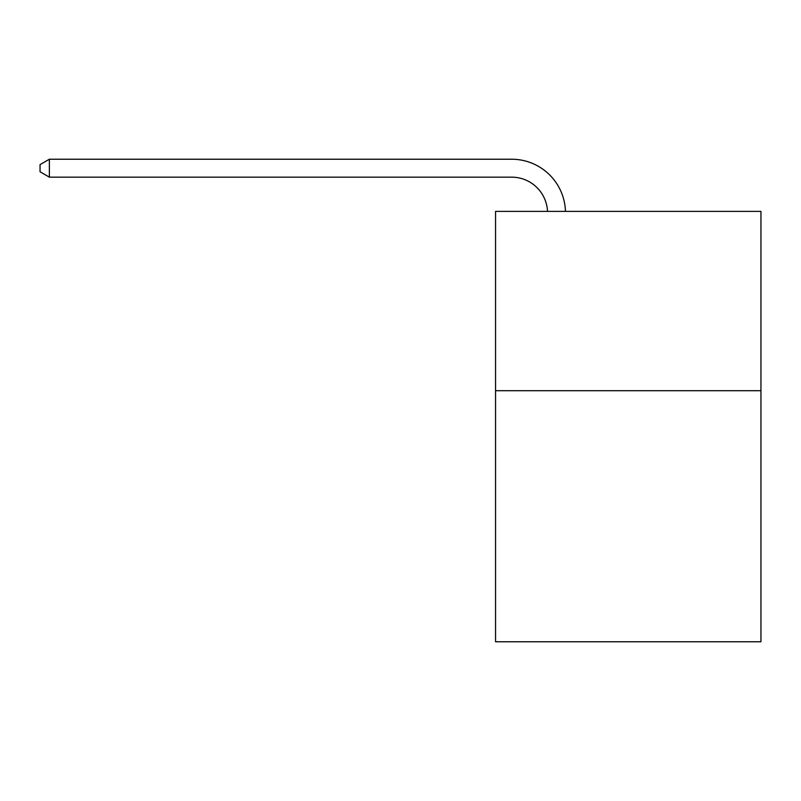 <?xml version="1.0" encoding="UTF-8"?>
<svg xmlns="http://www.w3.org/2000/svg" width="801" height="801" viewBox="0 0 801 801"><rect width="100%" height="100%" fill="white"/><g stroke="black" fill="none" stroke-linecap="round" stroke-linejoin="round"><path stroke-width="1.2" d="M760.95 390.708L760.95 641.771L495.549 641.771L495.549 211.384L760.95 211.384L760.95 390.708L495.549 390.708M511.679 177.161A35.865 35.865 0 0 1 547.514 211.384A35.865 35.865 0 0 0 511.679 177.161A35.865 35.865 0 0 1 547.514 211.384A35.865 35.865 0 0 0 511.679 177.161A35.865 35.865 0 0 1 547.514 211.384A35.865 35.865 0 0 0 511.679 177.161A35.865 35.865 0 0 1 547.514 211.384A35.865 35.865 0 0 0 511.679 177.161A35.865 35.865 0 0 1 547.514 211.384A35.865 35.865 0 0 0 511.679 177.161A35.865 35.865 0 0 1 547.514 211.384A35.865 35.865 0 0 0 511.679 177.161A35.865 35.865 0 0 1 547.514 211.384A35.865 35.865 0 0 0 511.679 177.161A35.865 35.865 0 0 1 547.514 211.384A35.865 35.865 0 0 0 511.679 177.161A35.865 35.865 0 0 1 547.514 211.384A35.865 35.865 0 0 0 511.679 177.161A35.865 35.865 0 0 1 547.514 211.384A35.865 35.865 0 0 0 511.679 177.161A35.865 35.865 0 0 1 547.514 211.384A35.865 35.865 0 0 0 511.679 177.161A35.865 35.865 0 0 1 547.514 211.384A35.865 35.865 0 0 0 511.679 177.161A35.865 35.865 0 0 1 547.514 211.384A35.865 35.865 0 0 0 511.679 177.161A35.865 35.865 0 0 1 547.514 211.384A35.865 35.865 0 0 0 511.679 177.161A35.865 35.865 0 0 1 547.514 211.384A35.865 35.865 0 0 0 511.679 177.161A35.865 35.865 0 0 1 547.514 211.384A35.865 35.865 0 0 0 511.679 177.161A35.865 35.865 0 0 1 547.514 211.384A35.865 35.865 0 0 0 511.679 177.161L49.372 177.161L40.05 171.784L40.05 164.616L49.372 159.229L511.679 159.229A53.797 53.797 0 0 1 565.456 211.384M49.372 177.161L49.372 159.229L511.679 159.229"/></g></svg>

